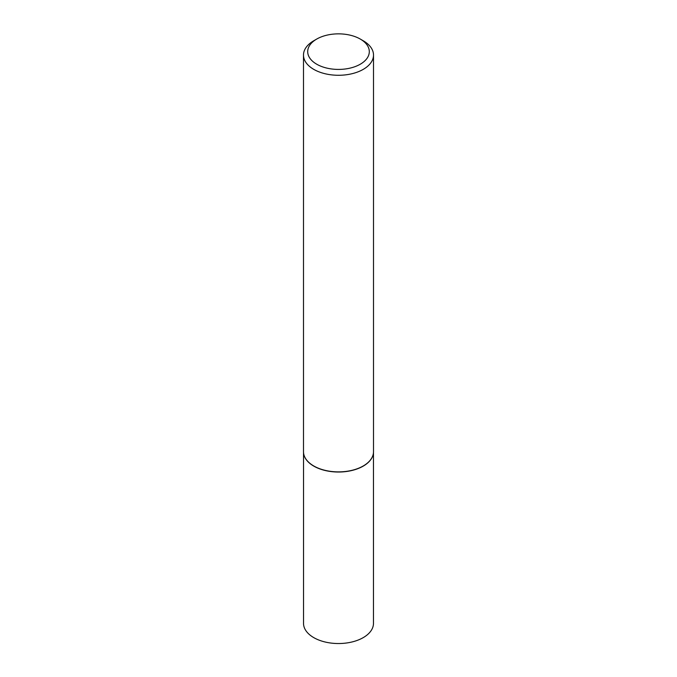 <?xml version="1.0" encoding="UTF-8"?>
<svg xmlns="http://www.w3.org/2000/svg" width="677" height="677" viewBox="0 0 677 677"><rect width="100%" height="100%" fill="white"/><g stroke="black" fill="none" stroke-linecap="round" stroke-linejoin="round"><path stroke-width="1.02" d="M373.222 454.267A34.976 20.192 180 0 1 373.205 454.352A34.976 20.192 180 0 1 349.84 470.938A34.976 20.192 180 0 1 313.773 466.114A34.976 20.192 180 0 1 303.795 454.352A34.976 20.192 180 0 1 303.778 454.267M373.476 452.574L373.476 623.348A34.976 20.192 180 0 1 351.888 641.999A34.976 20.192 180 0 1 313.773 637.624A34.976 20.192 180 0 1 303.524 623.348L303.524 452.574M373.509 55.065L373.509 451.669A35.009 20.208 180 0 1 373.239 454.191A35.009 20.208 180 0 1 349.848 470.794A35.009 20.208 180 0 1 313.747 465.962A35.009 20.208 180 0 1 303.761 454.191A35.009 20.208 180 0 1 303.491 451.669L303.491 55.065A35.009 20.208 180 0 1 313.747 40.772L316.718 39.063A30.812 17.788 0 0 0 316.718 64.213A30.812 17.788 0 0 0 360.282 64.213A30.812 17.788 0 0 0 360.282 39.063L363.253 40.772A35.009 20.208 180 0 1 373.509 55.065A35.009 20.208 180 0 1 351.896 73.742A35.009 20.208 180 0 1 313.747 69.359A35.009 20.208 180 0 1 303.491 55.065M363.253 40.772L360.282 39.063A30.812 17.788 0 0 0 316.718 39.063"/></g></svg>
